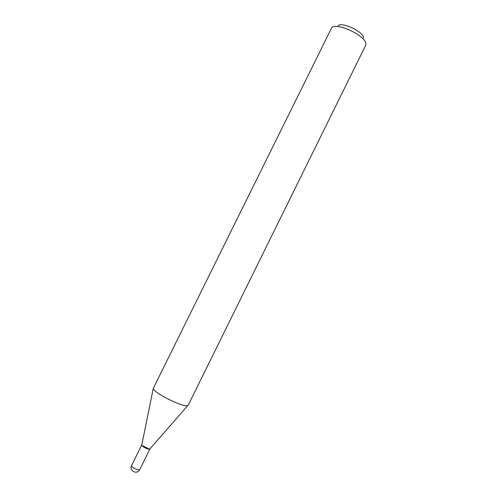 <?xml version="1.0" encoding="UTF-8"?>
<svg xmlns="http://www.w3.org/2000/svg" width="497" height="497" viewBox="0 0 497 497"><rect width="100%" height="100%" fill="white"/><g stroke="black" fill="none" stroke-linecap="round" stroke-linejoin="round"><path stroke-width="0.75" d="M131.575 465.509C129.189 469.789 135.221 474.418 138.7 470.97L139.551 469.771C138.439 470.094 136.656 469.59 134.202 468.273C132.289 467.112 131.407 466.192 131.575 465.509L141.788 444.858C141.651 445.474 142.552 446.349 144.478 447.493C147.367 448.996 149.199 449.468 149.97 448.903L149.988 448.859M141.825 444.809L141.794 444.964C141.707 446.337 148.56 449.779 149.814 448.996L149.982 448.841M365.898 44.071L365.643 45.382L188.282 405.067L187.661 405.527C183.374 407.77 153.107 392.624 153.287 388.337L331.449 28.267C334.363 21.029 366.606 35.772 365.898 44.071M337.892 26.204C340.234 20.799 364.028 31.671 363.574 37.965M142.055 445.505L149.293 449.083M139.769 469.559L149.97 448.903M149.877 448.959L187.891 405.44M141.794 444.964L153.287 388.337"/></g></svg>
